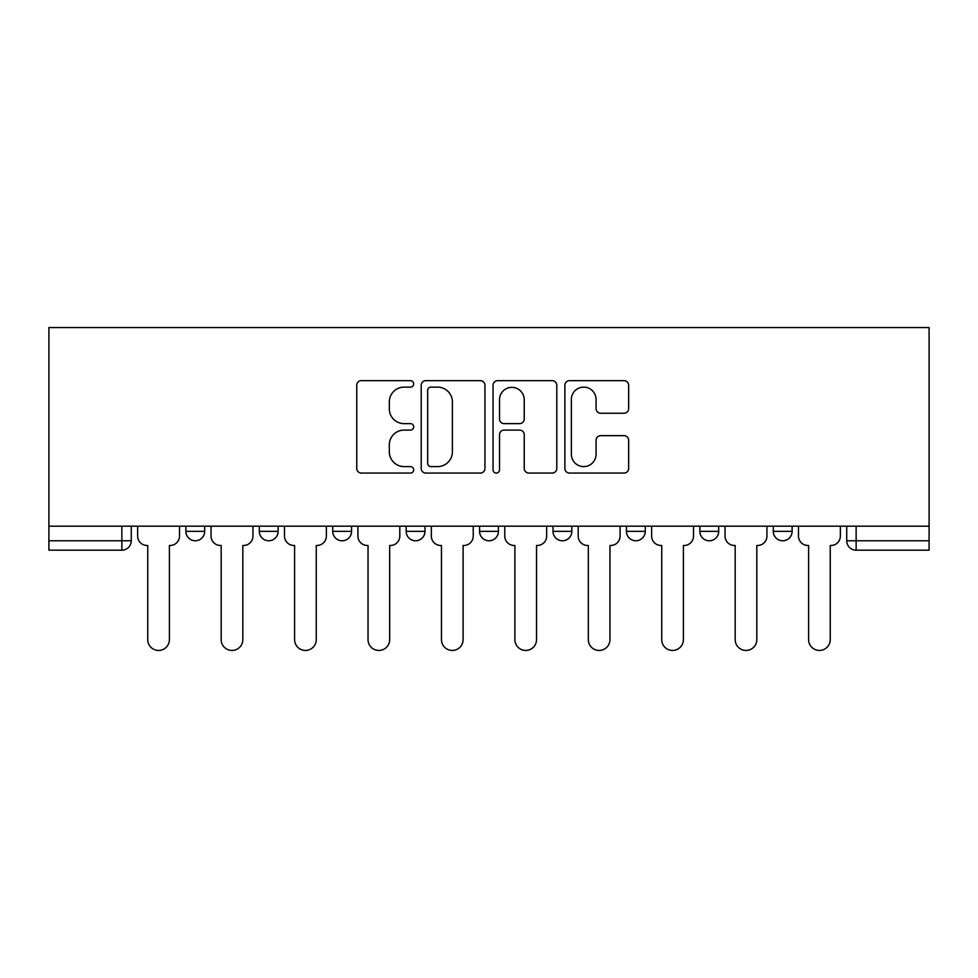 <?xml version="1.0" encoding="UTF-8"?>
<svg xmlns="http://www.w3.org/2000/svg" width="978" height="978" viewBox="0 0 978 978"><rect width="100%" height="100%" fill="white"/><g stroke="black" fill="none" stroke-linecap="round" stroke-linejoin="round"><path stroke-width="1.47" d="M413.694 383.902A3.24 3.24 0 0 0 410.454 380.662L361.371 380.662A4.621 4.621 0 0 0 356.75 385.283L356.75 468.45A4.621 4.621 0 0 0 361.371 473.071L410.454 473.071A3.24 3.24 0 0 0 413.694 469.831A3.24 3.24 0 0 0 410.454 466.604L404.11 466.604A14.78 14.78 0 0 1 389.317 451.812L389.317 444.892A14.78 14.78 0 0 1 404.11 430.1L410.454 430.1A3.24 3.24 0 0 0 413.694 426.873A3.24 3.24 0 0 0 410.454 423.633L404.11 423.633A14.78 14.78 0 0 1 389.317 408.853L389.317 401.921A14.78 14.78 0 0 1 404.11 387.129L410.454 387.129A3.24 3.24 0 0 0 413.694 383.902M773.305 526.188L773.305 531.36L792.131 531.36A9.413 9.413 0 0 1 782.718 540.773A9.413 9.413 0 0 1 773.305 531.36L773.305 526.188M626.446 526.188L626.446 531.36L645.272 531.36A9.413 9.413 0 0 1 635.859 540.773A9.413 9.413 0 0 1 626.446 531.36L626.446 526.188M553.01 526.188L553.01 531.36L571.837 531.36A9.413 9.413 0 0 1 562.423 540.773A9.413 9.413 0 0 1 553.01 531.36L553.01 526.188M406.163 526.188L406.163 531.36L424.99 531.36A9.413 9.413 0 0 1 415.577 540.773A9.413 9.413 0 0 1 406.163 531.36L406.163 526.188M624.025 413.242A4.621 4.621 0 0 0 628.646 408.621L628.646 385.283A4.621 4.621 0 0 0 624.025 380.662L569.502 380.662A4.621 4.621 0 0 0 564.881 385.283L564.881 468.45A4.621 4.621 0 0 0 569.502 473.071L624.025 473.071A4.621 4.621 0 0 0 628.646 468.45L628.646 440.271A4.621 4.621 0 0 0 624.025 435.65L600.688 435.65A4.621 4.621 0 0 0 596.079 440.271L596.079 454.244A12.359 12.359 0 0 1 583.719 466.604A12.359 12.359 0 0 1 571.36 454.244L571.36 399.489A12.359 12.359 0 0 1 583.719 387.129A12.359 12.359 0 0 1 596.079 399.489L596.079 408.621A4.621 4.621 0 0 0 600.688 413.242L624.025 413.242M929.1 526.188L48.9 526.188L48.9 327.557L929.1 327.557L929.1 550.186L856.141 550.186A9.413 9.413 0 0 1 846.728 540.773L929.1 540.773M484.954 385.283A4.621 4.621 0 0 0 480.332 380.662L425.821 380.662A4.621 4.621 0 0 0 421.2 385.283L421.2 468.45A4.621 4.621 0 0 0 425.821 473.071L480.332 473.071A4.621 4.621 0 0 0 484.954 468.45L484.954 385.283M497.668 380.662L552.179 380.662A4.621 4.621 0 0 1 556.8 385.283L556.8 468.45A4.621 4.621 0 0 1 552.179 473.071L528.853 473.071A4.621 4.621 0 0 1 524.232 468.45L524.232 434.721A4.621 4.621 0 0 0 519.611 430.1L504.135 430.1A4.621 4.621 0 0 0 499.514 434.721L499.514 469.831A3.24 3.24 0 0 1 496.274 473.071A3.24 3.24 0 0 1 493.046 469.831L493.046 385.283A4.621 4.621 0 0 1 497.668 380.662M846.728 526.188L846.728 540.773M131.272 526.188L131.272 540.773L131.272 526.188M121.859 550.186L48.9 550.186L48.9 540.773L131.272 540.773A9.413 9.413 0 0 1 121.859 550.186L121.859 526.188M48.9 526.188L48.9 540.773M792.131 526.188L792.131 531.36M718.696 526.188L718.696 531.36A9.413 9.413 0 0 1 709.282 540.773A9.413 9.413 0 0 1 699.869 531.36L718.696 531.36L718.696 526.188M699.869 526.188L699.869 531.36M645.272 526.188L645.272 531.36L645.272 526.188M571.837 531.36L571.837 526.188L571.837 531.36A9.413 9.413 0 0 1 562.423 540.773M498.413 526.188L498.413 531.36A9.413 9.413 0 0 1 489 540.773A9.413 9.413 0 0 1 479.587 531.36A9.413 9.413 0 0 0 489 540.773A9.413 9.413 0 0 0 498.413 531.36L498.413 526.188M479.587 526.188L479.587 531.36L498.413 531.36M424.99 526.188L424.99 531.36M351.554 526.188L351.554 531.36A9.413 9.413 0 0 1 342.141 540.773A9.413 9.413 0 0 1 332.728 531.36A9.413 9.413 0 0 0 342.141 540.773A9.413 9.413 0 0 0 351.554 531.36L332.728 531.36L332.728 526.188M259.304 526.188L259.304 531.36L278.131 531.36L278.131 526.188L278.131 531.36A9.413 9.413 0 0 1 268.718 540.773A9.413 9.413 0 0 1 259.304 531.36A9.413 9.413 0 0 0 268.718 540.773M204.695 526.188L204.695 531.36A9.413 9.413 0 0 1 195.282 540.773A9.413 9.413 0 0 1 185.869 531.36L204.695 531.36L204.695 526.188M185.869 526.188L185.869 531.36M430.907 387.129A3.24 3.24 0 0 0 427.667 390.369L427.667 463.364A3.24 3.24 0 0 0 430.907 466.604L437.606 466.604A14.78 14.78 0 0 0 452.386 451.812L452.386 401.921A14.78 14.78 0 0 0 437.606 387.129L430.907 387.129M524.232 399.721A12.359 12.359 0 0 0 511.873 387.361A12.359 12.359 0 0 0 499.514 399.721L499.514 419.012A4.621 4.621 0 0 0 504.135 423.633L519.611 423.633A4.621 4.621 0 0 0 524.232 419.012L524.232 399.721M137.629 536.066L137.629 526.188L137.629 536.066A9.413 9.413 48.4 0 0 147.042 545.479L147.751 545.479L147.751 639.624A10.831 10.831 48.4 0 0 158.57 650.443A10.831 10.831 48.4 0 0 169.402 639.624L169.402 545.479L170.099 545.479A9.413 9.413 48.4 0 0 179.512 536.066L179.512 526.188M147.042 545.479L147.751 545.479L147.751 639.624M169.402 639.624L169.402 545.479L170.099 545.479M211.052 536.066L211.052 526.188L211.052 536.066A9.413 9.413 48.4 0 0 220.466 545.479L221.175 545.479L221.175 639.624A10.831 10.831 48.4 0 0 232.006 650.443A10.831 10.831 48.4 0 0 242.825 639.624L242.825 545.479L243.534 545.479A9.413 9.413 48.4 0 0 252.947 536.066L252.947 526.188M284.488 536.066L284.488 526.188L284.488 536.066A9.413 9.413 48.4 0 0 293.901 545.479L294.598 545.479L294.598 639.624A10.831 10.831 48.4 0 0 305.429 650.443A10.831 10.831 48.4 0 0 316.261 639.624L316.261 545.479L316.958 545.479A9.413 9.413 48.4 0 0 326.371 536.066L326.371 526.188M220.466 545.479L221.175 545.479L221.175 639.624M242.825 639.624L242.825 545.479L243.534 545.479M293.901 545.479L294.598 545.479L294.598 639.624M316.261 639.624L316.261 545.479L316.958 545.479M357.911 536.066L357.911 526.188L357.911 536.066A9.413 9.413 48.4 0 0 367.325 545.479L368.034 545.479L368.034 639.624A10.831 10.831 48.4 0 0 378.853 650.443A10.831 10.831 48.4 0 0 389.684 639.624L389.684 545.479L390.393 545.479A9.413 9.413 48.4 0 0 399.806 536.066L399.806 526.188M431.335 536.066L431.335 526.188L431.335 536.066A9.413 9.413 48.4 0 0 440.748 545.479L441.457 545.479L441.457 639.624A10.831 10.831 48.4 0 0 452.288 650.443A10.831 10.831 48.4 0 0 463.107 639.624L463.107 545.479L463.816 545.479A9.413 9.413 48.4 0 0 473.23 536.066L473.23 526.188M504.77 536.066L504.77 526.188L504.77 536.066A9.413 9.413 48.4 0 0 514.183 545.479L514.893 545.479L514.893 639.624A10.831 10.831 48.4 0 0 525.712 650.443A10.831 10.831 48.4 0 0 536.543 639.624L536.543 545.479L537.252 545.479A9.413 9.413 48.4 0 0 546.665 536.066L546.665 526.188M367.325 545.479L368.034 545.479L368.034 639.624M389.684 639.624L389.684 545.479L390.393 545.479M440.748 545.479L441.457 545.479L441.457 639.624M463.107 639.624L463.107 545.479L463.816 545.479M514.183 545.479L514.893 545.479L514.893 639.624M536.543 639.624L536.543 545.479L537.252 545.479M578.194 536.066L578.194 526.188L578.194 536.066A9.413 9.413 48.4 0 0 587.607 545.479L588.316 545.479L588.316 639.624A10.831 10.831 48.4 0 0 599.147 650.443A10.831 10.831 48.4 0 0 609.966 639.624L609.966 545.479L610.675 545.479A9.413 9.413 48.4 0 0 620.089 536.066L620.089 526.188M587.607 545.479L588.316 545.479L588.316 639.624M609.966 639.624L609.966 545.479L610.675 545.479M651.629 536.066L651.629 526.188L651.629 536.066A9.413 9.413 48.4 0 0 661.042 545.479L661.739 545.479L661.739 639.624A10.831 10.831 48.4 0 0 672.571 650.443A10.831 10.831 48.4 0 0 683.402 639.624L683.402 545.479L684.099 545.479A9.413 9.413 48.4 0 0 693.512 536.066L693.512 526.188M661.042 545.479L661.739 545.479L661.739 639.624M683.402 639.624L683.402 545.479L684.099 545.479M725.053 536.066L725.053 526.188L725.053 536.066A9.413 9.413 48.4 0 0 734.466 545.479L735.175 545.479L735.175 639.624A10.831 10.831 48.4 0 0 745.994 650.443A10.831 10.831 48.4 0 0 756.825 639.624L756.825 545.479L757.534 545.479A9.413 9.413 48.4 0 0 766.948 536.066L766.948 526.188M734.466 545.479L735.175 545.479L735.175 639.624M756.825 639.624L756.825 545.479L757.534 545.479M798.488 536.066L798.488 526.188L798.488 536.066A9.413 9.413 48.4 0 0 807.901 545.479L808.598 545.479L808.598 639.624A10.831 10.831 48.4 0 0 819.43 650.443A10.831 10.831 48.4 0 0 830.249 639.624L830.249 545.479L830.958 545.479A9.413 9.413 48.4 0 0 840.371 536.066L840.371 526.188M807.901 545.479L808.598 545.479L808.598 639.624M830.249 639.624L830.249 545.479L830.958 545.479M856.141 526.188L856.141 550.186"/></g></svg>
